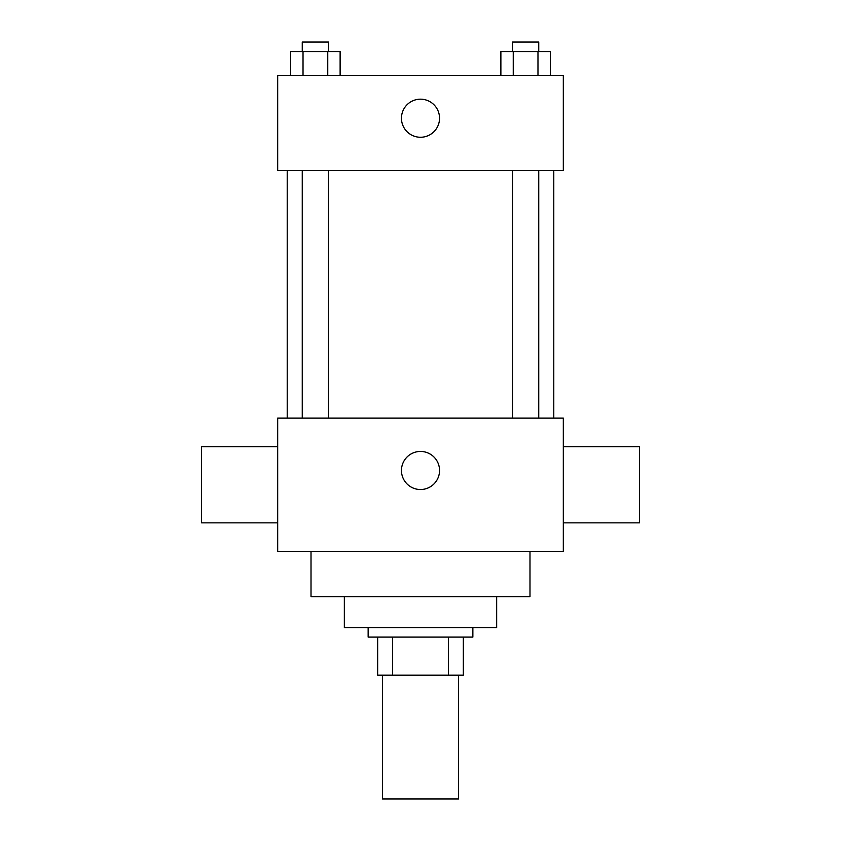 <?xml version="1.0" encoding="UTF-8"?>
<svg xmlns="http://www.w3.org/2000/svg" width="841" height="841" viewBox="0 0 841 841"><rect width="100%" height="100%" fill="white"/><g stroke="black" fill="none" stroke-linecap="round" stroke-linejoin="round"><path stroke-width="1.26" d="M382.413 675.176L382.413 798.95L458.587 798.95L458.587 675.176M448.432 637.1L448.432 675.176L377.662 675.176L377.662 637.1M448.432 675.176L463.338 675.176L463.338 637.1L463.338 675.176M472.863 627.575L472.863 637.1L368.137 637.1L368.137 627.575M392.568 637.1L392.568 675.176M496.663 596.637L496.663 627.575L344.337 627.575L344.337 596.637M529.988 551.412L529.988 596.637L311.012 596.637L311.012 551.412M563.312 551.412L277.688 551.412L277.688 418.124L563.312 418.124L563.312 551.412M401.462 470.487A19.038 19.038 0 0 1 430.024 453.993A19.038 19.038 0 0 1 430.024 486.971A19.038 19.038 0 0 1 401.462 470.487M563.312 446.687L639.475 446.687L639.475 522.85L563.312 522.85M277.688 522.85L201.525 522.85L201.525 446.687L277.688 446.687M563.312 170.576L277.688 170.576L277.688 75.375L563.312 75.375L563.312 170.576M439.538 118.213A19.038 19.038 0 0 1 410.976 134.707A19.038 19.038 0 0 1 410.976 101.729A19.038 19.038 0 0 1 439.538 118.213M550.34 75.375L550.34 51.574L500.879 51.574L500.879 75.375M537.977 51.574L537.977 75.375M513.241 51.574L513.241 75.375M512.474 51.574L512.474 42.05L538.745 42.05L538.745 51.574M340.121 75.375L340.121 51.574L290.66 51.574L290.66 75.375M327.759 51.574L327.759 75.375M303.023 51.574L303.023 75.375M302.255 51.574L302.255 42.05L328.526 42.05L328.526 51.574M287.212 170.576L287.212 418.124M553.788 170.576L553.788 418.124M538.745 418.124L538.745 170.576M512.474 418.124L512.474 170.576M302.255 170.576L302.255 418.124M328.526 170.576L328.526 418.124"/></g></svg>
